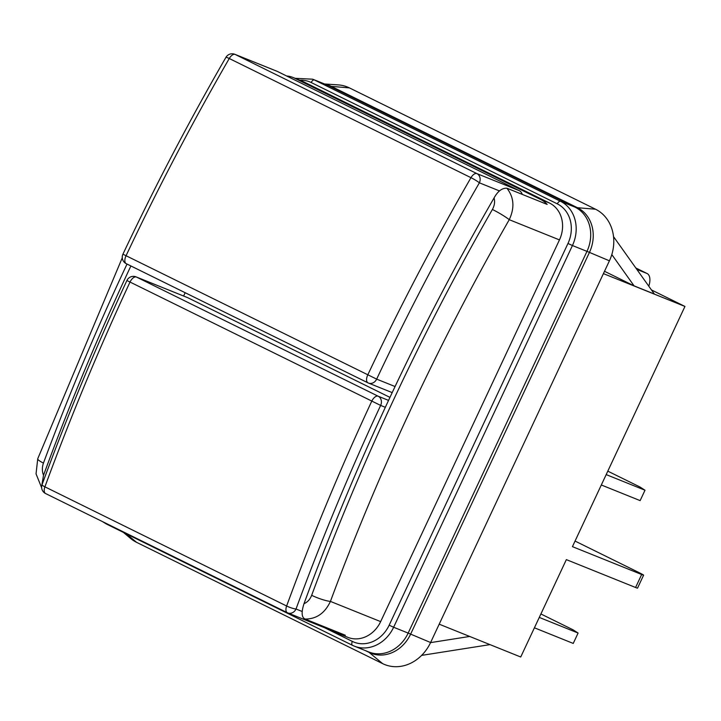 <?xml version="1.0" encoding="UTF-8"?>
<svg xmlns="http://www.w3.org/2000/svg" width="721" height="721" viewBox="0 0 721 721"><rect width="100%" height="100%" fill="white"/><g stroke="black" fill="none" stroke-linecap="round" stroke-linejoin="round"><path stroke-width="1.08" d="M324.54 83.978L338.212 84.889A40.169 34.428 111.9 0 1 349.406 87.89L595.537 209.225A40.169 34.428 111.9 0 1 609.416 260.813L430.599 642.528A40.169 34.428 111.9 0 1 382.671 663.644L136.53 542.309A40.169 34.428 111.9 0 1 130.51 538.38L123.354 532.368M44.909 486.837A7.174 1.253 -159.8 0 1 42.052 484.656A7.174 7.174 0 0 0 45.621 493.561A7.174 3.686 -63.8 0 1 44.909 486.837A1388.024 713.393 -63.8 0 1 129.951 282.19A7.174 3.686 -63.8 0 1 136.44 277.044A7.174 6.147 -68.1 0 0 136.08 276.882A7.174 7.174 0 0 0 126.896 280.514L380.634 405.418A7.174 6.147 -68.1 0 0 378.155 396.208A7.174 3.686 116.2 0 0 371.675 401.354A1388.024 713.393 116.2 0 0 286.625 606A7.174 3.686 116.2 0 0 287.337 612.724A7.174 3.686 116.2 0 0 287.472 612.778A7.174 6.147 -68.1 0 0 287.832 612.94A7.174 6.147 -68.1 0 0 296.025 609.011A7.174 1.253 -159.8 0 1 286.625 606L44.909 486.837M329.812 629.83A7.174 6.147 -68.1 0 0 330.173 629.983A7.174 6.147 -68.1 0 0 333.057 630.307M388.556 400.389L378.155 396.208L136.44 277.044L187.839 297.737A7.174 6.147 -68.1 0 0 187.469 297.575L136.08 276.882M187.839 297.737L389.962 397.379M470.975 177.672A7.174 0.784 30 0 1 479.375 182.819A7.174 6.147 -68.1 0 0 476.896 173.608A7.174 3.686 116.2 0 0 470.975 177.672A1388.024 713.393 116.2 0 0 367.728 374.992A7.174 3.686 116.2 0 0 367.971 382.842A7.174 3.686 116.2 0 0 368.098 382.896A7.174 6.147 -68.1 0 0 368.458 383.058A7.174 6.147 -68.1 0 0 376.659 379.129L122.931 254.189A7.174 7.174 0 0 0 126.247 263.679A7.174 3.686 -63.8 0 1 126.013 255.829A1388.024 713.393 -63.8 0 1 229.26 58.509A7.174 3.686 -63.8 0 1 235.181 54.454A7.174 6.147 -68.1 0 0 234.812 54.291A7.174 7.174 0 0 0 225.925 57.356A7.174 0.784 30 0 1 229.26 58.509L470.975 177.672M522.22 194.382A7.174 6.147 -68.1 0 0 519.237 190.65L476.896 173.608L235.181 54.454L277.522 71.496A7.174 6.147 -68.1 0 0 277.161 71.334L234.812 54.291M277.522 71.496L519.237 190.65M601.314 484.981L640.14 500.617L645.007 490.226L606.181 474.598M607.803 471.146L639.987 487.008L645.007 490.226M534.414 627.802L573.24 643.429L578.098 633.047L539.281 617.419M540.894 613.959L573.078 629.83L578.098 633.047M575.052 541.056L637.472 571.825A14.348 0.478 -154.9 0 1 643.61 575.151A14.348 0.478 -154.9 0 1 641.663 574.511L635.58 587.489L566.355 559.622L520.733 657.002L439.197 624.179M651.451 289.932L684.95 306.443L572.438 546.644L641.663 574.511M613.535 236.65L654.371 294.033L634.083 285.867L611.814 254.567M634.083 285.867L604.504 271.285M421.632 655.38L489.983 644.619M469.695 636.454L430.563 642.618M636.823 269.375L646.845 273.412A14.348 7.372 -63.8 0 1 647.107 273.529A14.348 7.372 -63.8 0 1 648.792 286.192M286.67 76.002A28.687 24.595 111.9 0 1 293.05 77.48A28.687 24.595 111.9 0 1 294.501 78.129L540.642 199.465A28.687 24.595 111.9 0 1 547.149 204.413L506.917 188.217C502.05 187.965 497.769 191.209 494.074 197.933A1344.359 690.952 116.2 0 0 303.992 603.72C301.207 612.381 301.576 617.491 305.1 619.051L345.332 635.246A28.687 24.595 111.9 0 1 338.951 633.768A28.687 24.595 111.9 0 1 337.5 633.119L331.912 630.361M183.612 296.016L185.153 292.717M41.728 485.855L43.512 475.31A1344.359 690.952 -63.8 0 1 130.889 265.968M494.074 197.933C495.093 201.754 494.534 205.593 492.398 209.469A14.348 1.478 29.8 0 1 509.242 219.689C514.794 207.81 514.019 197.32 506.917 188.217M492.398 209.469A1344.359 690.952 116.2 0 0 311.661 595.303C310.084 599.385 307.525 602.188 303.992 603.702M311.661 595.303A14.348 2.424 20.4 0 0 330.425 601.404A1330.011 683.58 -63.8 0 1 509.242 219.689L559.46 239.904A28.687 24.595 -68.1 0 0 549.546 203.052L303.415 81.716A28.687 24.595 -68.1 0 0 301.964 81.067L293.05 77.48M305.1 619.051C316.447 619.078 324.892 613.192 330.425 601.404L380.652 621.619L559.46 239.904M338.951 633.768L347.864 637.355A28.687 24.595 -68.1 0 0 380.652 621.619M43.521 475.301C42.007 471.291 41.98 467.217 43.449 463.08A1344.359 690.952 -63.8 0 1 127.022 264.057M41.638 487.72L36.05 473.868L37.735 458.763A14.348 2.424 20.4 0 0 43.449 463.08M635.58 587.489A14.348 0.478 25.1 0 0 637.526 588.138L643.61 575.151M684.95 306.443L603.414 273.62M299.819 80.211A30.841 26.434 111.9 0 1 311.184 82.527A3.587 1.848 -63.8 0 1 314.41 79.977A34.428 29.516 111.9 0 0 312.671 79.193L327.199 85.042A34.428 29.516 111.9 0 1 328.938 85.826A28.687 14.744 116.2 0 0 331.29 86.367A34.797 29.831 -68.1 0 0 325.369 84.312M365.574 650.666L369.107 652.415A28.687 14.744 116.2 0 0 368.007 651.649M311.184 82.527L557.315 203.863A3.587 1.848 -63.8 0 1 560.55 201.312L314.41 79.977L328.938 85.826L575.07 207.161A28.687 14.744 116.2 0 0 577.422 207.702L331.29 86.367L349.406 87.89M382.671 663.644L369.107 652.415A34.797 29.831 -68.1 0 0 410.637 634.12A28.687 0.955 25.1 0 0 408.158 633.092A34.428 29.516 111.9 0 1 368.81 651.973L354.281 646.124A34.428 29.516 111.9 0 1 352.542 645.349A3.587 1.848 116.2 0 1 352.479 645.322L354.281 646.124A34.428 29.516 111.9 0 0 393.63 627.252L408.158 633.092L586.966 251.377A28.687 0.955 -154.9 0 1 589.445 252.395A34.797 29.831 -68.1 0 0 577.422 207.702L595.537 209.225M557.315 203.863A30.841 26.434 111.9 0 1 567.968 243.482L572.438 245.528A34.428 29.516 111.9 0 0 560.55 201.312L575.07 207.161A34.428 29.516 111.9 0 1 586.966 251.377L572.438 245.528L393.63 627.252L389.16 625.197A30.841 26.434 111.9 0 1 352.353 641.411A3.587 1.848 116.2 0 0 352.479 645.322L106.347 523.987A3.587 1.848 116.2 0 0 106.411 524.014L352.416 645.286M430.599 642.528L410.637 634.12L589.445 252.395L609.416 260.813M126.256 533.801L136.53 542.309M567.968 243.482L389.16 625.197M105.753 523.203A3.587 1.848 116.2 0 0 106.347 523.987L102.256 521.481M352.353 641.411L324.72 627.793M287.21 612.652L45.747 493.624A7.174 3.686 -63.8 0 1 45.621 493.561L287.337 612.724A7.174 7.174 0 0 0 287.832 612.94L330.173 629.983M302.162 611.48L296.025 609.011A1380.85 709.707 -63.8 0 1 380.634 405.418L385.338 407.311M367.845 382.77L126.382 263.733A7.174 3.686 -63.8 0 1 126.247 263.679L367.971 382.842A7.174 7.174 0 0 0 368.458 383.058L392.197 392.612M395.072 386.537L376.659 379.129A1380.85 709.707 -63.8 0 1 479.375 182.819L499.464 190.912M635.832 267.978L646.845 273.412M303.415 81.716L294.501 78.129M549.546 203.052L540.642 199.465M312.671 79.193L295.123 78.319M126.896 280.514C95.56 347.873 67.287 415.927 42.052 484.656M225.925 57.356C188.974 121.362 154.645 186.973 122.931 254.189M37.735 458.754L122.273 257.794M647.107 273.529L635.814 267.96"/></g></svg>
